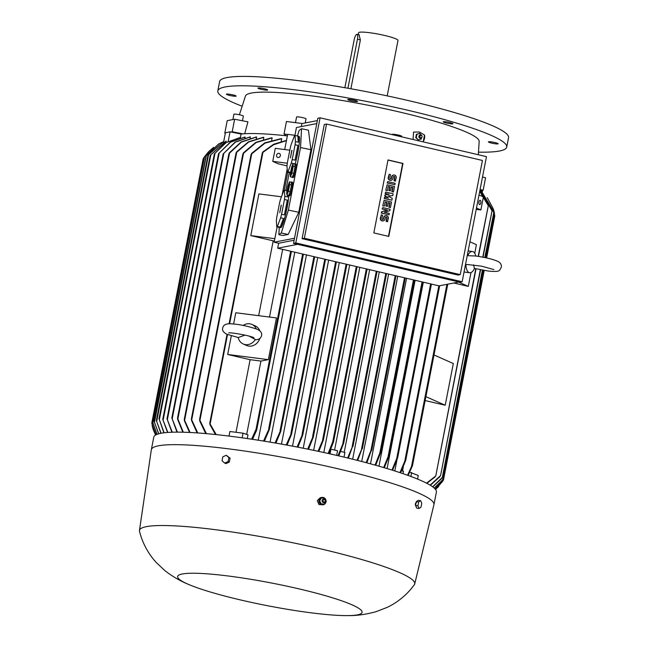 <?xml version="1.0" encoding="UTF-8"?>
<svg xmlns="http://www.w3.org/2000/svg" width="648" height="648" viewBox="0 0 648 648"><rect width="100%" height="100%" fill="white"/><g stroke="black" fill="none" stroke-linecap="round" stroke-linejoin="round"><path stroke-width="0.97" d="M467.735 255.587A10.7 4.998 -82.7 0 1 472.408 251.505A10.7 4.998 -82.7 0 1 475.778 256.009M465.499 264.514L468.99 264.619M473.583 264.902L474.474 268.434A10.7 4.998 -82.7 0 1 469.703 272.743A10.7 4.998 -82.7 0 1 465.92 264.627M458.622 282.083L468.31 286.384L453.835 283.006M469.922 241.793L476.418 244.677L474.741 253.303M470.999 272.557L468.31 286.384M434.006 354.958L453.317 363.544L445.208 405.243L425.137 400.561M425.898 396.665L445.208 405.243M409.739 472.23L418.26 475.478L417.563 479.083M476.483 208.008L480.873 209.952L476.223 209.361M479.018 194.975L483.408 196.919L480.873 209.952M480.306 200.353A2.138 0.996 -82.7 0 1 480.865 202.711A2.138 0.996 -82.7 0 1 479.625 204.566A2.138 0.996 -82.7 0 1 479.488 204.525A2.138 0.996 -82.7 0 1 478.929 202.168A2.138 0.996 -82.7 0 1 480.168 200.313A2.138 0.996 -82.7 0 1 480.306 200.353M478.184 256.341L488.3 205.708L479.714 191.387M487.806 204.209L488.276 205.813M479.747 191.241L488.001 204.606M475.77 268.75L435.764 475.956L426.514 483.157M435.796 475.794L434.751 477.163M411.529 466.844L412.444 465.418M412.436 465.807L408.127 475.454M407.56 475.251L411.529 466.479L446.926 284.342M402.489 471.031L403.307 466.844M401.517 470.869L403.485 471.193L402.999 473.656M411.65 472.546L410.889 476.466M435.067 476.936L426.838 483.319M479.99 190.002L491.775 209.498M482.76 257.135L492.035 210.794L479.974 190.058M491.597 208.98L492.026 210.892L483.035 257.183M480.306 269.738L440.559 475.608L430.118 485.15M440.6 475.462L439.474 477.122M480.638 190.245L482.485 190.755L482.282 191.792M442.382 481.61L435.521 489.467L438.68 486.429M486.365 257.88L494.789 215.922L494.384 213.905M483.926 270.394L443.451 480.038L435.164 489.029M484.21 270.443L443.475 479.99L442.333 481.658M493.444 209.539L494.205 212.099M485.579 257.71L494.489 213.265L493.079 208.47L487.255 197.681M494.035 211.475L494.497 213.305L485.854 257.766M483.141 270.265L442.697 479.706L434.249 488.114M483.416 270.305L442.73 479.642L441.612 481.172M481.164 190.731L493.549 211.289M484.793 257.54L493.817 212.552L480.038 189.718M493.379 210.705L493.817 212.625L485.077 257.596M482.355 270.119L442.325 477.43L432.629 486.802M482.63 270.167L442.365 477.333L441.231 478.961M439.822 476.782L430.353 485.287M441.596 478.564L432.783 486.915M441.985 480.743L434.346 488.195M442.786 481.051L435.205 489.078M438.267 486.875L437.862 487.296M481.796 190.561L483.133 190.31L485.571 177.795L482.525 176.961M483.133 190.31L480.087 189.467M370.502 463.846L406.571 278.284M378.967 466.195L415.109 280.276M387.091 468.577L423.322 282.188M394.81 470.958L396.981 459.78M404.765 461.7L405.697 459.95M405.68 460.493L400.545 472.829M396.698 459.173L397.58 457.423M397.58 458.031L392.583 470.262M388.087 457.383L388.913 455.722M388.93 456.362L384.296 467.743M379.817 453.875L380.619 452.053M380.635 452.822L375.71 465.28M459.043 282.002L439.06 285.865L277.676 248.192L278.64 243.243L274.153 242.19L277.117 226.954M284.253 190.228L287.752 172.214M294.897 135.489L296.444 127.502L316.799 123.566M301.32 126.563L301.895 123.598L317.374 120.601M297.659 244.328L277.676 248.192M293.512 243.356L317.828 118.244L320.096 117.806L295.78 242.919L293.512 243.356L459.886 282.196L462.154 281.759L486.47 156.638L320.096 117.806M295.78 242.919L462.154 281.759M304.349 238.229L460.242 274.622L457.974 275.06L302.081 238.666L324.275 124.497L326.543 124.06L304.349 238.229L302.081 238.666M373.831 232.924L388.014 159.935L402.983 163.434L388.792 236.415L373.831 232.924M460.242 274.622L482.436 160.453L326.543 124.06M382.101 209.004L382.701 207.571L390.12 209.304L389.853 210.673L384.305 212.236L389.318 213.411L389.059 214.78L381.632 213.046L381.899 211.677L387.455 210.114L382.101 209.004L382.701 207.571M389.059 214.78L381.308 213.111L381.575 211.742L387.123 210.179M385.115 193.493L385.714 192.067L393.134 193.793L392.777 195.623L387.933 195.923L392.251 198.361L391.894 200.183L384.475 198.45L384.742 197.081L388.452 197.948L385.001 195.712L385.179 194.797L389.156 194.295L385.115 193.493L388.768 194.351M392.777 195.623L387.998 195.955M391.894 200.183L384.143 198.515L384.742 197.081M387.779 197.794L384.677 195.777L385.179 194.797M387.156 183.003L387.755 181.57L395.175 183.303L394.907 184.672L387.156 183.003L387.755 181.57M391.011 180.298A2.341 2.219 -100.9 0 1 388.225 177.528L389.173 174.272L390.485 174.579L389.861 177.771A0.94 0.891 79.1 0 0 390.914 178.897A0.94 0.891 79.1 0 0 391.603 178.184L391.546 176.872A2.341 2.219 -100.9 0 1 393.449 175.057M390.744 178.913A0.94 0.891 79.1 0 0 391.279 178.241L391.546 176.872M391.87 176.815A2.341 2.219 79.1 0 1 393.611 175.025A2.341 2.219 79.1 0 1 396.236 177.827L395.288 181.084L393.976 180.784L394.6 177.593A0.94 0.891 79.1 0 0 393.717 176.45M385.738 190.301L387.131 184.769L394.551 186.494L393.49 191.97L392.178 191.662L392.98 187.564L391.23 187.151L390.525 190.804L389.213 190.496L389.918 186.851L388.176 186.438L387.374 190.544L385.738 190.301L387.131 184.769M393.49 191.97L391.846 191.727L392.648 187.62L391.206 187.288M390.525 190.804L388.881 190.561L389.594 186.907L388.152 186.575M382.725 205.813L384.118 200.273L391.538 202.006L390.477 207.481L389.165 207.174L389.966 203.067L388.217 202.662L387.504 206.315L386.2 206.007L386.905 202.354L385.163 201.949L384.361 206.056L382.725 205.813L384.118 200.273M390.477 207.481L388.832 207.239L389.634 203.132L388.193 202.8M387.504 206.315L385.868 206.072L386.581 202.419L385.139 202.087M383.122 220.895A2.341 2.219 -100.9 0 1 380.327 218.125L381.283 214.869L382.587 215.177L381.972 218.368A0.94 0.891 79.1 0 0 383.017 219.494A0.94 0.891 79.1 0 0 383.713 218.781L383.648 217.477A2.341 2.219 -100.9 0 1 385.552 215.663M382.855 219.51A0.94 0.891 79.1 0 0 383.389 218.838L383.648 217.477M383.981 217.412A2.341 2.219 79.1 0 1 385.722 215.622A2.341 2.219 79.1 0 1 388.346 218.425L387.399 221.689L386.087 221.381L386.71 218.19A0.94 0.891 79.1 0 0 385.827 217.048M387.99 160.072L402.651 163.49L388.492 236.342M381.283 214.869L380.66 218.068A2.341 2.219 79.1 0 0 383.284 220.871A2.341 2.219 79.1 0 0 385.025 219.081L385.293 217.712A0.94 0.891 79.1 0 1 385.989 216.999A0.94 0.891 79.1 0 1 387.034 218.125L386.71 218.19M387.723 221.624L386.419 221.316L387.034 218.125M384.361 206.056L383.057 205.748M387.374 190.544L386.07 190.237M389.173 174.272L388.549 177.463A2.341 2.219 79.1 0 0 391.181 180.274A2.341 2.219 79.1 0 0 392.915 178.484L393.182 177.115A0.94 0.891 79.1 0 1 393.879 176.402A0.94 0.891 79.1 0 1 394.932 177.528L394.6 177.593M395.62 181.027L394.308 180.719L394.932 177.528M394.907 184.672L387.488 182.939M385.447 193.436L385.714 192.067M387.455 210.114L382.433 208.94M294.5 238.253L274.153 242.19M288.376 210.098L298.777 212.277L310.935 149.72L308.448 130.199L301.555 128.75L300.534 147.542L288.376 210.098L281.289 233.013L278.867 234.665L279.256 227.399M278.867 234.665L282.82 235.499L288.182 234.463L298.777 212.277M297.408 135.975L299.133 130.402L301.555 128.75M285.8 190.504L289.3 172.538M292.135 177.39L293.171 177.609A6.958 0.834 -78.1 0 0 295.585 170.132A6.958 0.834 -78.1 0 0 296.031 163.993L294.994 163.774A6.958 0.834 101.9 0 1 294.548 169.914A6.958 0.834 101.9 0 1 292.135 177.39A6.958 0.834 101.9 0 1 291.973 177.147M284.423 214.885L287.299 200.102A18.727 2.244 101.9 0 1 286.092 207.336A18.727 2.244 101.9 0 1 284.423 214.885L281.564 214.286L284.44 199.503A18.727 2.244 -78.1 0 0 284.812 196.328L284.383 190.212A18.727 2.244 -78.1 0 0 283.816 190.593L280.519 199.252A18.727 2.244 -78.1 0 0 279.588 202.808L276.712 217.59A18.727 2.244 -78.1 0 0 276.34 220.757L276.769 226.881L279.628 227.48A18.727 2.244 101.9 0 1 279.588 227.472L280.625 227.691A18.727 2.244 -78.1 0 0 287.129 207.554A18.727 2.244 -78.1 0 0 288.83 195.688M295.196 163.823A18.727 2.244 -78.1 0 0 297.772 152.815A18.727 2.244 -78.1 0 0 298.963 136.291L297.918 136.08A18.727 2.244 101.9 0 1 298.307 142.196L295.448 141.596L295.026 135.472A18.727 2.244 -78.1 0 0 294.459 135.853L291.163 144.512A18.727 2.244 -78.1 0 0 290.223 148.068L287.348 162.851A18.727 2.244 -78.1 0 0 286.983 166.018L287.404 172.141A18.727 2.244 -78.1 0 0 287.971 171.752L291.268 163.094A18.727 2.244 -78.1 0 0 292.208 159.546L295.075 144.763L297.934 145.363A18.727 2.244 101.9 0 1 296.727 152.596A18.727 2.244 101.9 0 1 295.067 160.145L292.208 159.546M288.587 195.639L289.624 195.858A6.958 0.834 -78.1 0 0 292.037 188.382A6.958 0.834 -78.1 0 0 292.483 182.242L291.446 182.023A6.958 0.834 101.9 0 1 291.001 188.163A6.958 0.834 101.9 0 1 288.587 195.639A6.958 0.834 101.9 0 1 288.433 195.388M280.633 217.833L283.492 218.433A18.727 2.244 101.9 0 1 280.187 227.092L277.328 226.492L280.633 217.833A18.727 2.244 -78.1 0 0 281.564 214.286M276.769 226.881A18.727 2.244 -78.1 0 0 277.328 226.492M291.268 163.094L294.127 163.693A18.727 2.244 101.9 0 1 294.095 163.806M290.612 172.311L287.971 171.752M287.404 172.141L290.264 172.741A18.727 2.244 101.9 0 1 290.223 172.733A18.727 2.244 101.9 0 1 290.191 172.724M286.91 195.072L288.725 195.453L290.207 191.573L291.495 184.955L291.3 182.209L289.478 181.829L288.004 185.709L286.716 192.326L286.91 195.072L288.384 191.192L290.207 191.573M288.384 191.192L289.672 184.575L291.495 184.955M288.781 184.996L287.372 192.626L288.943 185.028M289.672 184.575L289.478 181.829M295.067 160.145L297.934 145.363M291.803 150.352L290.393 157.982L291.964 150.385M295.075 144.763A18.727 2.244 -78.1 0 0 295.448 141.596M295.026 135.472L297.886 136.072A18.727 2.244 101.9 0 1 297.918 136.08M298.307 142.196L297.886 136.072M280.187 227.092L283.492 218.433M284.44 199.503L287.299 200.102M281.167 205.092L279.758 212.714L281.321 205.124M284.383 190.212L287.024 190.763M287.801 195.259A18.727 2.244 101.9 0 1 287.671 196.935L284.812 196.328M287.671 196.935L287.55 195.21M290.458 176.823L292.272 177.204L293.755 173.332L295.043 166.706L294.848 163.96L293.026 163.579L291.551 167.459L290.264 174.085L290.458 176.823L291.932 172.943L293.755 173.332M291.932 172.943L293.22 166.325L295.043 166.706M292.329 166.747L290.92 174.377L292.491 166.779M293.22 166.325L293.026 163.579M300.534 147.542L310.935 149.72M281.289 233.013L288.182 234.463M294.111 240.246L278.64 243.243M307.703 449.121L313.251 435.95L313.284 437.173L308.505 449.291M318.055 451.267L323.36 438.728L323.409 439.862L318.84 451.437M332.74 441.798L333.396 441.021L333.461 442.09L328.917 453.632M334.595 450.036L369.66 269.665M330.869 449.185L337.559 450.725L336.652 455.39M338.013 455.698L343.578 442.195L343.643 443.281L338.766 455.876M344.209 452.28L379.274 271.909M340.694 451.462L344.914 452.442L344.007 457.107M347.636 457.982L352.852 445.565L348.365 458.16M352.852 445.565L352.941 446.513M357.016 460.307L362.273 447.817L357.728 460.485M362.273 447.817L362.37 448.691M370.948 451.413L371.701 449.566M371.725 450.417L371.62 449.574L366.849 462.858M303.232 448.222L339.317 262.578M313.656 450.344L349.685 265M323.806 452.507L359.794 267.365M328.155 453.462L332.74 441.79L366.347 268.888M330.95 449.185L330.035 453.884M352.65 459.213L388.638 274.096M361.722 461.514L397.742 276.218M366.152 462.672L370.907 450.627L404.498 277.798M375.038 465.094L379.785 453.163L413.465 279.887M383.648 467.548L388.063 456.783L422.059 281.896M391.959 470.059L396.689 458.606L430.645 283.897M399.946 472.627L404.765 461.198L438.858 285.817M258.244 440.211L294.791 252.185M270.062 442.13L306.455 254.907M281.459 444.115L317.731 257.54M292.507 446.148L328.666 260.099M297.092 447.023L302.689 433.901L302.713 435.173L297.918 447.185M286.214 444.974L291.495 433.034L291.527 434.249L287.056 445.127M275.027 442.981L280.681 430.223L280.697 431.536L275.902 443.135M263.509 441.053L269.309 428.239M269.131 428.077L268.936 429.997M269.422 429.057L303.41 254.202L269.39 429.332L264.408 441.199M284.699 149.542L287.655 134.355L294.929 135.286M289.81 150.19L275.279 148.335L272.751 161.368L287.299 163.223M278.073 157.513A2.138 1.871 114 0 1 278.883 153.341A2.138 1.871 114 0 1 278.073 157.513M286.999 165.856L278.259 163.823L272.751 161.368M287.186 168.966L282.107 195.089M274.388 240.983A124.951 15.333 -169 0 0 273.213 240.845L250.784 235.613L258.892 193.906L281.459 196.781M250.784 235.613L274.833 238.675M269.495 317.058L282.658 249.359M273.213 240.845L258.665 315.681M233.604 324.024L235.791 312.765L276.461 317.941L268.353 359.648L260.942 361.082A124.951 15.333 -169 0 0 250.112 359.705L227.683 354.472L231.312 335.802M227.683 354.472L268.353 359.648M259.889 338.377A10.7 9.372 114 0 1 246.548 345.465L243.243 343.991A10.7 9.372 114 0 1 238.221 337.543L244.993 335.129M243.13 325.442A10.7 9.372 114 0 1 251.934 324.437L255.239 325.904A10.7 9.372 114 0 1 259.783 330.78M249.326 336.207L255.741 339.746C259.038 339.584 260.982 338.191 261.565 335.567C262.173 333.048 260.771 330.966 257.353 329.338C247.884 326.122 239.298 324.3 231.595 323.862C226.363 323.376 223.398 324.753 222.693 328.01C222.021 330.399 223.422 332.473 226.905 334.247L238.278 337.551M255.239 339.706A10.7 9.372 114 0 1 243.243 343.991M251.934 324.437A10.7 9.372 114 0 1 256.308 328.909M250.112 359.705L236.002 432.289M246.686 434.403L260.942 361.082M229.003 436.08L229.894 431.511L243.032 433.18L247.982 434.832L247.261 438.55M251.602 439.19L256.041 429.3L256.576 429.17M256.373 428.984L256.308 430.612M291.422 251.4L256.681 430.118L252.534 439.328M262.764 152.029L273.691 144.229L286.481 140.381M286.432 140.632L273.659 144.723L262.319 152.815L229.084 323.806M262.424 153.098L263.185 151.778M210.13 424.732L209.944 423.071M227.043 334.303L209.733 423.371L216.254 434.614M215.452 434.525L209.831 424.359M243.032 433.18L242.133 437.813M302.316 123.517L286.448 121.5L284.018 134.006L286.181 135.756A124.951 15.333 11 0 1 287.356 135.886M287.631 134.468L284.018 134.006M223.552 142.39L225.431 132.727L230.056 131.828L241.08 134.023A124.951 15.333 11 0 1 242.879 133.853A124.951 15.333 11 0 1 286.181 135.756M241.08 134.023L240.424 137.408A124.951 15.333 11 0 1 240.594 137.392L240.497 137.87M245.074 137.06L230.542 142.187L218.57 153.633L230.291 142.139L244.701 137.084A124.951 15.333 11 0 1 245.074 137.06L244.904 137.911M250.403 136.931L235.402 142.155L223.171 153.965L235.151 142.058L249.958 136.939A124.951 15.333 11 0 1 250.403 136.931L250.16 138.154M229.368 152.807L241.113 141.977L256.114 137.003A124.951 15.333 11 0 1 256.632 137.012L256.316 138.615M236.544 151.948L248.443 141.815L263.242 137.295A124.951 15.333 11 0 1 263.833 137.327L263.453 139.304M243.365 152.888L255.871 142.325L271.455 137.838A124.951 15.333 11 0 1 272.136 137.886L271.674 140.243M251.57 153.43L264.74 142.868L280.916 138.672A124.951 15.333 11 0 1 281.702 138.745L281.167 141.483M281.702 138.745L265.024 143.143L251.1 154.386L199.552 419.548L206.412 433.65M251.165 154.669L252.048 153.058M199.924 421.208L199.738 419.24M272.136 137.886L256.138 142.56L242.895 153.835L191.346 419.013L197.737 432.953M242.951 154.062L243.875 152.458M191.727 420.722L191.5 418.762M263.833 137.327L248.711 141.993L236.083 152.823L184.243 419.523L190.083 432.491M236.131 153.001L237.071 151.494M184.648 421.192L184.364 419.329M256.632 137.012L241.364 142.123L228.898 153.746L177.512 418.098L183.327 432.224M228.938 153.892L229.935 152.248M177.908 419.936L177.609 417.928M176.985 432.143L171.858 417.944L177.406 432.143M171.89 432.232L167.022 418.827L172.263 432.224M240.424 137.408L225.399 142.884L214.367 153.884L162.761 419.369L167.84 432.443M240.594 137.392L226.233 142.511L214.367 153.884M167.532 432.467L162.761 419.369M230.056 131.828L228.226 141.248M225.86 142.592L225.893 141.167L210.195 155.399L159.003 418.754L164.138 432.799M163.879 432.832L159.003 418.754M226.144 141.118L210.203 155.431M209.037 153.608L207.935 155.18L223.714 141.596M207.943 155.18L156.338 420.576L161.117 433.253M223.706 141.62L208.624 154.281L156.67 421.565M160.907 433.293L156.362 420.544M182.849 432.216L177.576 419.24M189.532 432.467L184.324 420.601M197.114 432.913L191.411 420.163M205.708 433.585L199.616 420.714M206.809 154.548L205.691 156.136L218.668 143.994M158.614 433.828L154.159 421.313L206.105 155.463M223.341 141.766L219.04 143.791L206.404 155.164L154.459 422.391L158.768 433.787M154.135 421.322L154.459 422.391M204.258 157.075L208.34 152.005M204.987 156.055L203.845 157.723L152.539 421.67L156.97 434.371M213.702 147.323L208.745 151.575L204.582 156.646L152.839 422.861L157.075 434.33M152.539 421.662L152.969 423.654M203.156 158.833L203.537 158.298L203.156 158.833M204.274 157.213L203.132 158.882L151.81 422.917L152.239 424.902M151.948 423.703L155.957 434.832M152.272 426.23L152.118 425.606L152.272 426.23M152.223 424.966L152.572 427.397M152.523 426.141L155.552 435.051L153.163 429.332M152.547 421.824L152.094 424.173L156.014 434.8M242.879 133.853L232.203 131.73L230.866 131.989M232.203 131.73L234.633 119.224L227.213 120.658L224.783 133.172L225.318 133.318M225.374 133.059L224.783 133.172M348.827 615.6C357.089 615.689 366.144 614.393 376.002 611.704L387.172 607.379C396.22 603.053 404.141 596.97 410.929 589.113L414.307 584.828A140.203 17.204 -169 0 0 414.704 584.002L433.933 504.695A143.945 17.658 -169 0 0 433.949 504.598L436.388 492.091A143.945 17.658 -169 0 0 339.455 456.038A143.945 17.658 -169 0 0 153.779 437.157L151.349 449.672A143.945 17.658 -169 0 0 151.332 449.769L139.458 530.501A140.203 17.204 -169 0 0 139.506 531.417L140.989 536.504C144.326 546.337 149.372 554.963 156.127 562.375L164.851 570.596C172.433 576.485 180.379 581.11 188.69 584.472A93.911 11.518 -169 0 0 240.902 600.032A93.911 11.518 -169 0 0 348.827 615.6A93.911 11.518 -169 0 0 298.801 588.83A93.911 11.518 -169 0 0 199.187 573.367A93.911 11.518 -169 0 0 188.69 584.472M433.949 504.598A143.945 17.658 -169 0 0 337.025 468.553A143.945 17.658 -169 0 0 151.349 449.672M326.057 501.05A3.742 3.556 79.1 0 0 321.781 497.429L320.209 497.737L317.317 500.637L318.913 504.549L323.206 504.784A3.742 3.556 79.1 0 0 326.049 501.39M414.704 584.002A140.203 17.204 -169 0 0 320.315 548.791A140.203 17.204 -169 0 0 139.458 530.501M321.781 497.429A3.742 3.556 79.1 0 0 320.582 504.225A3.742 3.556 79.1 0 0 323.206 504.784M321.165 503.852L319.343 500.88L321.408 497.988M321.505 497.826L319.561 500.985M319.577 500.645L321.246 504.031M324.818 498.215L321.214 497.98M326.211 501.422L324.543 498.029M324.284 504.233L326.228 501.082M320.971 503.844L324.575 504.079M323.959 499.154A1.742 1.652 79.1 0 0 323.117 502.467A1.742 1.652 79.1 0 0 324.583 502.378M324.713 499.43A1.709 1.62 79.1 0 0 322.307 500.256A1.709 1.62 79.1 0 0 324.624 502.354A1.709 1.62 79.1 0 0 324.713 499.43M324.721 499.794A1.207 1.142 79.1 0 0 323.141 500.135A1.207 1.142 79.1 0 0 323.498 501.795A1.207 1.142 79.1 0 0 325.077 501.463A1.207 1.142 79.1 0 0 324.721 499.794M324.397 504.063L320.841 503.917M224.718 463.093L225.893 463.62L229.327 462.048L230.089 458.136L226.233 455.269L228.906 457.61L228.145 461.522L224.718 463.093L222.045 460.744L222.807 456.832L226.233 455.269M229.327 462.048L228.145 461.522M230.089 458.136L228.906 457.61M415.87 506.185L415.854 506.177C414.947 504.249 415.271 502.872 416.834 502.03M420.601 500.637L418.26 500.337L416.34 501.609L415.579 505.529L416.737 508.162L419.086 508.461L417.928 505.821L418.689 501.908L420.601 500.637L421.759 503.277L420.998 507.19L419.086 508.461M416.34 501.609L418.689 501.908M415.579 505.529L417.928 505.821M478.313 154.734L479.172 141.458A119.062 14.604 -169 0 0 398.974 111.885A119.062 14.604 -169 0 0 245.454 96.026L239.396 114.753M413.051 139.498L413.562 132.087L419.337 132.006L424.513 134.995L423.201 141.872M424.513 134.995A7.225 6.278 -91.5 0 1 422.901 141.799M259.143 87.934A4.949 0.608 11 0 1 264.578 88.8A4.949 0.608 11 0 1 267.689 89.983A4.949 0.608 11 0 1 266.506 90.145A4.949 0.608 11 0 1 261.079 89.286A4.949 0.608 11 0 1 257.969 88.096A4.949 0.608 11 0 1 259.143 87.934M226.411 94.268A4.949 0.608 11 0 1 226.403 94.203A4.949 0.608 11 0 1 231.142 94.503A4.949 0.608 11 0 1 236.107 96.026A4.949 0.608 11 0 1 236.123 96.09A4.949 0.608 11 0 1 231.385 95.791A4.949 0.608 11 0 1 226.411 94.268M498.118 143.71A4.949 0.608 11 0 1 498.134 143.775A4.949 0.608 11 0 1 493.395 143.475A4.949 0.608 11 0 1 488.422 141.953A4.949 0.608 11 0 1 488.414 141.888A4.949 0.608 11 0 1 493.152 142.187A4.949 0.608 11 0 1 498.118 143.71M451.275 122.901A4.949 0.608 11 0 1 452.952 123.703A4.949 0.608 11 0 1 450.068 123.703A4.949 0.608 11 0 1 444.917 122.618A4.949 0.608 11 0 1 443.24 121.816A4.949 0.608 11 0 1 446.124 121.816A4.949 0.608 11 0 1 451.275 122.901M352.285 99.792A4.949 0.608 11 0 1 357.502 101.42A4.949 0.608 11 0 1 352.998 101.161A4.949 0.608 11 0 1 347.782 99.533A4.949 0.608 11 0 1 352.285 99.792M478.508 152.15A147.161 18.055 -169 0 0 499.454 151.016A147.161 18.055 -169 0 0 506.72 147.072A147.161 18.055 -169 0 0 386.945 105.592A147.161 18.055 -169 0 0 225.083 86.97A147.161 18.055 -169 0 0 217.817 90.914A147.161 18.055 -169 0 0 242.069 106.199M506.72 147.072L508.542 137.684A147.161 18.055 -169 0 0 388.768 96.212A147.161 18.055 -169 0 0 226.905 77.582A147.161 18.055 -169 0 0 219.64 81.527L217.817 90.914M387.204 95.88L397.977 40.451A20.064 2.462 -169 0 0 384.466 35.421A20.064 2.462 -169 0 0 358.579 32.789L358.223 34.619M359.065 34.862L360.377 39.917L350.884 88.768M347.927 88.241L357.453 39.228A5.354 1.547 -76.9 0 0 357.024 34.336A5.354 1.547 -76.9 0 0 356.821 34.336A5.354 1.547 -76.9 0 0 354.156 39.868L344.858 87.699M392.186 134.63L392.226 134.436A4.82 0.591 11 0 1 398.431 135.067A4.82 0.591 11 0 1 401.679 136.274L401.574 136.817M295.472 122.642L296.565 117.029A4.82 0.591 11 0 1 299.174 117.004A4.82 0.591 11 0 1 306.026 118.868L305.224 122.958M234.633 119.224L247.933 121.864L244.693 133.731M232.875 119.564L233.896 114.275A4.82 0.591 11 0 1 234.139 114.145A4.82 0.591 11 0 1 239.436 114.761A4.82 0.591 11 0 1 243.356 116.114L242.449 120.771M421.265 138.996L421.548 137.943M422.018 135.821L419.588 133.229M418.268 140.049L421.411 138.939M419.167 135.675A1.417 1.231 88.5 0 0 419.224 137.676M416.129 137.538L418.551 140.122M416.389 134.371L416.915 134.355L416.275 137.668L415.741 137.684L416.389 134.371L419.734 133.367M419.88 133.31L416.308 134.557M420.722 134.938A1.742 1.507 88.5 0 0 420.098 138.332A1.742 1.507 88.5 0 0 420.811 138.324M420.26 138.299A1.709 1.482 88.5 0 0 422.067 136.671L422.067 136.663A1.207 1.045 88.5 0 0 422.067 136.534A1.709 1.482 88.5 0 0 419.126 136.315A1.709 1.482 88.5 0 0 420.26 138.299M422.067 136.534L422.067 136.509A1.207 1.045 88.5 0 0 420.001 136.355A1.207 1.045 88.5 0 0 420.795 137.797A1.207 1.045 88.5 0 0 422.067 136.663M418.446 139.984L415.741 137.684M447.744 284.189L412.501 465.499M439.652 285.752L405.761 460.088M397.645 457.796L431.414 284.075L397.661 457.601M388.986 456.135L422.82 282.074L389.011 455.933M380.7 452.563L414.234 280.066L380.732 452.336M346.129 264.173L312.611 436.614M313.357 436.898L346.899 264.352L313.397 436.614M356.319 266.547L322.712 439.433M357.064 266.725L323.514 439.32M367.092 269.066L333.566 441.563M376.302 271.212L342.889 443.102M343.715 442.989L377.071 271.391L343.748 442.722M385.803 273.432L352.172 446.456M386.548 273.61L353.039 446.002M395.223 275.635L361.576 448.764M395.977 275.805L362.467 448.189M405.251 277.968L371.831 449.906M335.648 261.727L302.065 434.484M302.786 434.897L336.409 261.905L302.819 434.614M324.778 259.184L290.895 433.48M291.6 433.998L325.539 259.362L291.632 433.739M313.907 256.649L280.098 430.612M314.661 256.827L280.803 431.001M302.665 254.024L268.742 428.531M290.66 251.221L256.041 429.3M291.406 251.4L256.713 429.883M262.845 152.823L229.611 323.798M227.529 334.506L210.236 423.468M251.651 154.256L200.038 419.783M243.47 153.592L191.808 419.369M236.674 152.499L184.688 419.961M229.514 153.276L177.925 418.681M223.811 153.293L172.214 418.738M219.218 152.92L167.37 419.653M215.039 153.163L163.126 420.196M210.892 154.524L159.343 419.734M357.453 39.228L360.377 39.917M474.32 268.394L488.049 271.01C501.463 272.371 499.09 270.354 501.333 267.284C501.714 264.781 500.588 262.837 497.956 261.452C493.452 259.346 486.049 257.531 475.745 256.001L467.224 255.652M468.536 264.651L481.569 266.166L493.857 269.576M469.703 272.743L464.041 272.022M472.408 251.505L468.14 250.962M488.3 205.797L478.467 256.389M476.045 268.815L435.804 475.851M447.76 284.18L412.493 465.629M480.589 269.787L440.6 475.494M494.805 215.954L486.64 257.936M493.792 210.616L493.079 208.47M481.61 191.144L480.735 190.326M439.668 285.744L405.745 460.266M357.08 266.725L323.482 439.587M367.116 269.066L333.534 441.823M386.564 273.61L353.014 446.245M395.993 275.813L362.435 448.432M405.267 277.976L371.798 450.149M314.677 256.827L280.77 431.276M228.768 332.942C230.016 332.165 250.322 335.624 253.66 337.649L253.959 337.77M223.171 153.876L171.817 418.057M218.57 153.56L166.99 418.908M218.295 144.204L219.04 143.791M207.927 152.442L208.745 151.575M152.815 428.255L153.536 430.402M323.117 502.467L322.566 499.616M357.024 34.336L359.276 34.862M419.904 135.011C418.454 136.145 418.487 137.238 419.985 138.299"/></g></svg>
